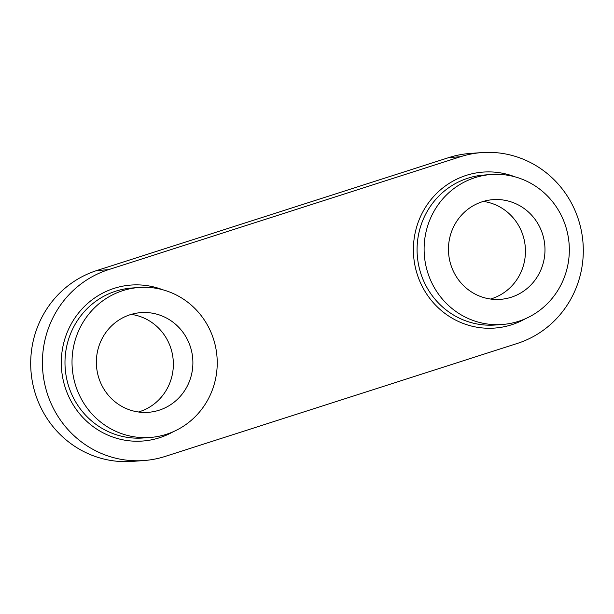 <?xml version="1.0" encoding="UTF-8"?>
<svg xmlns="http://www.w3.org/2000/svg" width="614" height="614" viewBox="0 0 614 614"><rect width="100%" height="100%" fill="white"/><g stroke="black" fill="none" stroke-linecap="round" stroke-linejoin="round"><path stroke-width="0.92" d="M108.448 269.684L460.538 156.716A97.749 94.379 -94.2 0 1 481.683 152.594A97.749 94.379 -94.2 0 1 581.588 232.031A97.749 94.379 -94.2 0 1 517.272 343.449L165.181 456.417A97.749 94.379 -94.2 0 1 144.037 460.538A97.749 94.379 -94.2 0 1 44.131 381.102A97.749 94.379 -94.2 0 1 108.448 269.684L96.728 270.551A97.749 94.379 85.8 0 0 32.412 381.969A97.749 94.379 85.8 0 0 132.317 461.406L144.037 460.538M565.978 227.28A75.192 72.598 -94.2 0 1 502.275 324.491A75.192 72.598 -94.2 0 1 424.32 254.864A75.192 72.598 -94.2 0 1 491.169 174.514A75.192 72.598 -94.2 0 1 565.978 227.28M213.879 340.248A75.192 72.598 -94.2 0 1 150.184 437.46A75.192 72.598 -94.2 0 1 72.229 367.84A75.192 72.598 -94.2 0 1 139.071 287.482A75.192 72.598 -94.2 0 1 213.879 340.248M138.472 412.002A49.98 48.253 85.8 0 0 173.217 360.357A49.98 48.253 85.8 0 0 131.243 314.391M98.593 377.242A49.98 48.253 -94.2 0 1 140.921 312.626A49.98 48.253 -94.2 0 1 190.662 347.701A49.98 48.253 -94.2 0 1 148.335 412.316A49.98 48.253 -94.2 0 1 98.593 377.242M490.571 299.033A49.98 48.253 85.8 0 0 525.308 247.381A49.98 48.253 85.8 0 0 483.341 201.415M450.691 264.273A49.98 48.253 -94.2 0 1 493.011 199.657A49.98 48.253 -94.2 0 1 542.753 234.732A49.98 48.253 -94.2 0 1 500.433 299.348A49.98 48.253 -94.2 0 1 450.691 264.273M481.683 152.594L469.963 153.462A97.749 94.379 85.8 0 0 448.819 157.583L96.728 270.551M495.268 325.006A75.192 72.598 -94.2 0 1 417.29 255.409A75.192 72.598 -94.2 0 1 484.108 175.036M514.931 176.824A78.201 75.499 85.8 0 0 413.613 255.662A78.201 75.499 85.8 0 0 525.438 318.704M162.833 289.793A78.201 75.499 85.8 0 0 61.515 368.63A78.201 75.499 85.8 0 0 173.348 431.673M143.177 437.982A75.192 72.598 -94.2 0 1 65.199 368.385A75.192 72.598 -94.2 0 1 132.018 288.004M448.819 157.583L460.538 156.716M495.245 325.013L502.275 324.491M484.131 175.036L491.169 174.514M143.146 437.982L150.184 437.46M132.041 288.004L139.071 287.482"/></g></svg>
